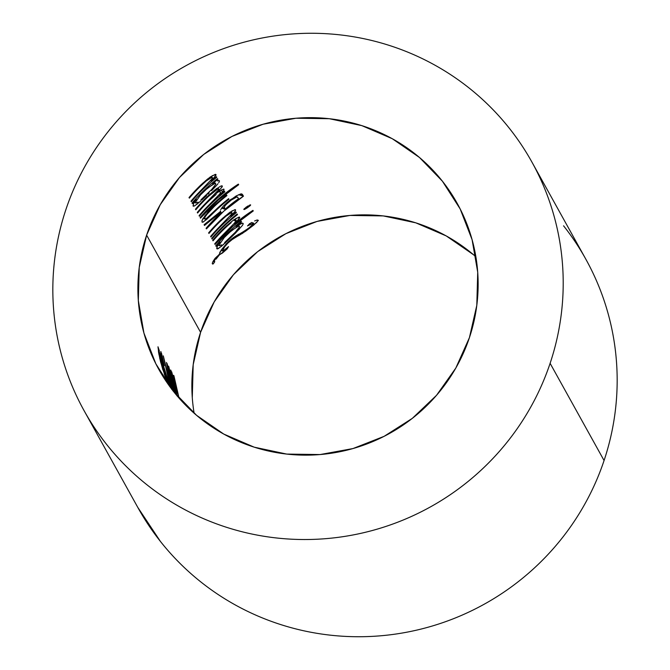 <?xml version="1.0" encoding="UTF-8"?>
<svg xmlns="http://www.w3.org/2000/svg" width="670" height="670" viewBox="0 0 670 670"><rect width="100%" height="100%" fill="white"/><g stroke="black" fill="none" stroke-linecap="round" stroke-linejoin="round"><path stroke-width="1" d="M162.199 367.168L159.895 358.14L159.092 351.675L164.359 371.641L169.485 386.213M163.162 370.342L159.895 358.14L159.016 351.49L158.371 351.231M163.137 370.267L168.488 384.739L164.2 373.5M159.075 351.624L164.937 373.508L168.321 383.232M475.876 256.794A170.733 168.136 -29 0 0 200.59 332.328L146.621 235.12A170.733 168.136 151 0 1 292.849 118.531A170.733 168.136 151 0 1 457.292 203.529A170.733 168.136 151 0 1 469.41 337.672A170.733 168.136 151 0 1 323.191 454.268A170.733 168.136 151 0 1 158.748 369.271A170.733 168.136 151 0 1 146.621 235.12L200.59 332.328A170.733 168.136 -29 0 0 194.124 413.206M159.359 350.862L157.986 346.8L158.916 354.397M169.661 386.414L164.075 370.175L160.331 355.242M164.225 373.944L168.287 384.454M159.653 357.981L162.844 369.765M173.078 390.987L169.175 379.589L163.304 355.837L168.832 379.019L168.229 377.738L168.396 379.019L171.788 389.438M169.008 381.297L171.629 389.01M168.48 379.371L169.175 379.589L163.304 355.837L168.606 379.84M177.014 395.736A170.733 168.136 151 0 1 171.009 370.577L170.683 369.999A170.733 168.136 -29 0 0 175.004 389.613L173.161 386.288A170.733 168.136 151 0 1 168.84 366.674L168.513 366.096A170.733 168.136 -29 0 0 175.347 393.734M176.528 394.663A170.733 168.136 -29 0 0 176.796 395.476A170.733 168.136 -29 0 1 176.528 394.663L174.535 391.288L176.528 394.663M175.557 393.993A170.733 168.136 151 0 1 174.686 391.339A170.733 168.136 151 0 0 175.557 393.993M173.957 375.895L173.639 375.317A170.733 168.136 -29 0 0 177.558 393.499L171.679 371.783L177.558 393.499A170.733 168.136 -29 0 1 173.639 375.317L173.957 375.895A170.733 168.136 151 0 0 179.041 398.089L173.957 375.895M172.584 387.88L167.148 363.634L166.654 363.483L167.148 363.634L168.195 368.843L167.416 367.771L174.225 392.344A170.733 168.136 151 0 1 167.642 367.847L166.487 362.437A170.733 168.136 -29 0 0 174.016 392.084M162.977 360.77L160.875 351.532L161.998 360.887L166.21 376.339M161.596 356.875L162.659 359.463M169.208 384.722L167.014 377.243A170.733 168.136 151 0 1 165.515 372.21L163.019 364.472L161.654 357.579M167.048 378.366L167.014 377.243A170.733 168.136 151 0 1 165.515 372.21L162.375 362.562M169.644 385.845L167.391 379.513M169.753 386.347L169.15 384.823L169.753 386.347M168.706 383.675L167.492 380.317L168.706 383.675M166.52 377.352L166.897 378.55M167.475 380.267L162.969 364.999M84.11 410.702L138.07 507.902A256.099 252.205 -29 0 0 384.739 635.411A256.099 252.205 -29 0 0 604.072 460.516L550.112 363.316L604.072 460.516A256.099 252.205 -29 0 0 585.89 259.298L531.93 162.098A256.099 252.205 151 0 1 550.112 363.316A256.099 252.205 151 0 1 330.779 538.203A256.099 252.205 151 0 1 84.11 410.702A256.099 252.205 151 0 1 65.928 209.484A256.099 252.205 151 0 1 285.261 34.589A256.099 252.205 151 0 1 531.93 162.098M215.129 181.905L212.524 183.547A170.733 168.136 151 0 1 217.842 179.225L217.524 178.639A170.733 168.136 -29 0 0 192.064 203.052L192.382 203.63A170.733 168.136 151 0 1 196.251 199.233L193.53 203.68L193.278 206.201L194.551 205.933L199.987 201.695M218.722 180.448L217.231 180.85L219.425 180.733M219.408 181.486L218.73 182.726L219.408 181.486M217.943 183.773L215.757 186.285L217.943 183.773M211.536 190.674L215.757 186.285L211.536 190.674M207.893 194.25L209.132 193.044L207.893 194.25M205.439 196.62L206.653 195.456L205.95 195.23L206.653 195.456L201.905 199.953L205.439 196.62M201.017 200.766L196.494 204.618M238.679 184.702L238.361 184.124A170.733 168.136 -29 0 0 200.137 217.591L200.456 218.169A170.733 168.136 151 0 1 238.679 184.702L237.858 184.443L238.679 184.702L238.361 184.124L218.001 199.451L200.137 217.591L200.456 218.169L218.328 200.037L238.679 184.702M220.43 210.874L220.581 211.402L204.099 224.735L204.501 225.455L220.974 212.122L221.242 212.599A170.733 168.136 -29 0 0 206.084 228.303L206.41 228.889A170.733 168.136 151 0 1 243.453 196.193L242.222 194.216L241.292 193.831L236.409 195.799L227.415 202.189L223.445 205.95L220.698 209.651M237.49 214.618L237.172 214.031A170.733 168.136 -29 0 0 211.712 238.436L212.03 239.022A170.733 168.136 151 0 1 237.49 214.618L236.736 214.375L237.49 214.618L237.172 214.031A170.733 168.136 -29 0 0 211.712 238.436L212.03 239.022A170.733 168.136 151 0 1 237.49 214.618M235.572 220.02L234.19 220.606L236.209 220.355L234.433 223.144L223.026 234.734A170.733 168.136 -29 0 0 214.71 243.838L215.028 244.424A170.733 168.136 151 0 1 253.252 210.958L252.933 210.38A170.733 168.136 -29 0 0 234.734 223.847L239.533 218.127L239.684 217.231L239.081 217.03L233.822 219.785L226.075 226.234M231.117 222.725L230.011 223.613L229.266 223.378L230.011 223.613L226.996 226.267L230.011 223.613M224.048 229.056L226.996 226.267L224.048 229.056L223.361 228.839L224.048 229.056A170.733 168.136 151 0 0 213.052 240.848A170.733 168.136 151 0 1 224.048 229.056M212.725 240.27L213.052 240.848L212.725 240.27A170.733 168.136 -29 0 1 224.752 227.49A170.733 168.136 -29 0 0 212.725 240.27M224.86 227.381L233.822 219.785M219.785 254.667L227.189 248.88L228.537 246.602L224.643 249.86L222.44 250.898L225.045 246.158M219.559 254.65L219.115 254.508L219.559 254.65L216.067 259.123L219.559 254.65L222.432 253.051L227.189 248.88L226.234 248.57L227.189 248.88L228.537 246.602L223.177 250.848L220.991 250.438L222.44 250.898L223.604 248.093L228.018 242.942L232.264 239.492L245.672 231.2L253.846 224.986L258.319 220.48L257.322 219.953L254.6 220.958M226.778 243.269L221.318 249.935L219.291 254.282L213.638 260.37L212.281 263.235L212.465 263.972L213.294 263.863L214.785 261.694L214.04 261.409L214.392 260.354L215.924 258.536M212.281 263.235L212.675 264.039L213.294 263.863L214.785 261.694L214.216 261.752M251.242 222.683L247.523 225.924L253.478 223.102L253.528 223.897L250.789 226.544L244.567 231.008L233.369 237.574L227.616 242.431M226.05 244.977L227.138 243.813L226.46 243.595L227.138 243.813L230.572 240.731L229.735 240.463L230.572 240.731M224.726 243.47L235.237 233.378L242.431 225.43L243.202 223.763L242.431 223.152L236.225 226.251A170.733 168.136 151 0 1 241.552 221.929L241.225 221.343A170.733 168.136 -29 0 0 215.773 245.748L216.092 246.334A170.733 168.136 151 0 1 219.953 241.937L219.928 241.971M219.098 243.177L217.239 246.384L216.988 248.905L218.253 248.637L223.696 244.399M248.126 205.866L245.639 207.541M244.625 208.395L243.788 209.375L244.19 209.551L247.456 207.742L250.505 205.313L250.555 204.819L249.315 205.238M227.021 215.321L231.468 212.625L232.096 212.96L231.443 214.333L218.922 227.339A170.733 168.136 -29 0 0 210.606 236.443L210.924 237.029A170.733 168.136 151 0 1 236.384 212.625L236.058 212.038A170.733 168.136 -29 0 0 230.874 216.251L235.48 210.69L235.58 209.836L234.977 209.635L229.709 212.398L221.971 218.839M220.715 220.028L220.639 220.095A170.733 168.136 -29 0 0 208.621 232.875L208.94 233.453A170.733 168.136 151 0 1 219.944 221.669L225.907 216.226L225.162 215.983L225.907 216.226L231.468 212.625L232.063 213.202L230.329 215.748M202.801 222.206L206.603 219.467L215.815 210.598A170.733 168.136 151 0 1 228.956 199.241L228.638 198.663A170.733 168.136 -29 0 0 215.849 209.677L206.703 218.194M205.514 214.903L201.963 220.732L202.122 222.18L203.32 221.996L215.815 210.598A170.733 168.136 151 0 1 228.956 199.241L228.202 199.007L228.956 199.241L228.638 198.663A170.733 168.136 -29 0 0 215.849 209.677L212.901 212.516M206.41 214.936L214.149 206.603A170.733 168.136 151 0 1 226.929 195.59L226.611 195.012A170.733 168.136 -29 0 0 213.236 206.578L208.119 211.829M205.062 219.04L204.576 218.537L205.229 216.753L208.177 212.7L207.524 212.49L208.177 212.7M220.17 192.055L220.464 192.91L218.294 195.69L208.839 205.104A170.733 168.136 -29 0 0 199.074 215.673L199.392 216.259A170.733 168.136 151 0 1 224.852 191.855L224.534 191.268A170.733 168.136 -29 0 0 219.526 195.33L224.04 190.046L223.855 189.066L221.494 189.886M210.162 194.803L216.871 189.459L218.68 188.823L218.646 189.711L206.26 202.65A170.733 168.136 -29 0 0 197.273 212.44L197.6 213.018A170.733 168.136 151 0 1 209.568 200.297L215.171 195.238M220.355 190.548L216.385 193.37L222.08 187.005L222.139 185.833L220.539 186.227L214.651 190.096L208.286 195.665A170.733 168.136 -29 0 0 195.472 209.199L195.799 209.777A170.733 168.136 151 0 1 208.63 196.235L207.926 196.008L208.63 196.235L217.574 189.082M219.107 191.369L217.624 192.432M207.415 180.012L211.862 177.316L212.499 177.651L211.846 179.024L199.317 192.03A170.733 168.136 -29 0 0 191 201.134L191.327 201.72A170.733 168.136 151 0 1 216.778 177.316L216.46 176.729A170.733 168.136 -29 0 0 211.268 180.942L215.882 175.381L215.983 174.527L215.372 174.326L210.112 177.089L202.374 183.53M201.117 184.719L201.042 184.786A170.733 168.136 -29 0 0 189.015 197.566L189.342 198.144A170.733 168.136 151 0 1 200.347 186.361L206.301 180.917L205.556 180.674L206.301 180.917L211.862 177.316L212.465 177.893L210.732 180.439M563.57 225.815C573.847 238.813 582.732 252.691 590.228 267.464C597.715 282.229 603.678 297.597 608.1 313.568C612.531 329.54 615.336 345.812 616.526 362.37C617.715 378.935 617.263 395.476 615.169 411.991C613.067 428.507 609.373 444.679 604.072 460.516C598.779 476.353 591.979 491.537 583.679 506.084C575.379 520.632 565.748 534.25 554.768 546.946C543.789 559.643 531.678 571.175 518.446 581.535C505.205 591.895 491.093 600.889 476.11 608.511C461.119 616.14 445.55 622.254 429.386 626.852C413.231 631.45 396.791 634.448 380.074 635.838C363.366 637.229 346.692 636.994 330.067 635.135C313.443 633.267 297.187 629.817 281.291 624.758C265.395 619.708 250.17 613.167 235.614 605.127C221.05 597.079 207.449 587.699 194.786 576.971C182.131 566.242 170.666 554.383 160.39 541.385L137.735 507.299M473.447 254.692L446.228 235.924L415.777 222.825L383.257 215.916L349.916 215.447L317.044 221.435L285.897 233.662L257.674 251.644L233.462 274.7L214.182 301.944L200.59 332.328L193.195 364.673L192.282 397.754M65.928 209.484C71.221 193.647 78.022 178.463 86.321 163.916C94.621 149.368 104.252 135.75 115.232 123.054C126.211 110.357 138.322 98.825 151.554 88.465C164.795 78.105 178.907 69.111 193.89 61.489C208.881 53.86 224.45 47.746 240.614 43.148C256.769 38.55 273.209 35.552 289.926 34.162C306.634 32.771 323.309 33.006 339.933 34.865C356.557 36.733 372.813 40.183 388.709 45.242C404.605 50.292 419.83 56.833 434.386 64.873C448.95 72.921 462.551 82.301 475.214 93.029C487.869 103.758 499.334 115.617 509.61 128.615C519.886 141.605 528.764 155.49 536.26 170.255C543.755 185.029 549.718 200.397 554.14 216.368C558.571 232.339 561.376 248.603 562.566 265.169C563.755 281.735 563.294 298.267 561.2 314.783C559.107 331.298 555.413 347.479 550.112 363.316C544.811 379.145 538.018 394.337 529.719 408.884C521.419 423.432 511.78 437.049 500.808 449.746C489.829 462.442 477.718 473.975 464.486 484.335C451.245 494.694 437.133 503.689 422.15 511.31C407.159 518.94 391.59 525.045 375.426 529.652C359.262 534.25 342.831 537.24 326.114 538.638C309.398 540.028 292.731 539.794 276.107 537.935C259.483 536.067 243.227 532.608 227.331 527.558C211.435 522.508 196.201 515.967 181.645 507.919C167.09 499.879 153.48 490.49 140.826 479.77C128.163 469.042 116.697 457.183 106.43 444.185C96.153 431.187 87.267 417.31 79.772 402.536C72.285 387.771 66.322 372.403 61.9 356.432C57.469 340.46 54.664 324.188 53.474 307.63C52.285 291.065 52.737 274.524 54.831 258.009C56.933 241.493 60.627 225.321 65.928 209.484M469.41 337.672L476.806 305.327L477.718 272.246L472.099 239.709L460.181 208.973L442.409 181.21L419.479 157.483L392.268 138.715L361.817 125.625L329.297 118.707L295.956 118.238L263.084 124.235L231.929 136.454L203.714 154.443L179.493 177.5L160.222 204.744L146.621 235.12L139.226 267.472L138.322 300.554L143.933 333.082L155.859 363.827L173.622 391.59L196.553 415.308L223.772 434.076L254.223 447.175L286.743 454.084L320.084 454.553L352.956 448.565L384.103 436.338L412.326 418.356L436.538 395.3L455.818 368.056L469.41 337.672M228.998 241.116L221.318 249.935M220.321 251.543L219.718 252.691M219.291 254.265L217.708 255.999M235.404 237.473L236.895 236.611L235.48 236.158L236.895 236.611L240.413 234.601M241.476 233.972L242.632 233.26L241.309 232.842M242.632 233.26L256.87 222.314M248.185 228.554L248.964 228.797M258.352 220.296L256.392 220.212M249.826 223.487L247.523 225.924M249.533 224.768L253.721 223.236M253.746 223.353L248.821 228.085L242.691 232.096M239.014 234.073L234.768 236.619M232.18 238.453L230.019 240.212M217.633 255.94L215.053 258.369L212.675 262.087M213.294 263.863L212.256 263.528L213.294 263.863M214.367 261.786L213.077 261.317L214.115 261.643L215.045 259.382L214.442 259.19L215.045 259.382M236.225 226.251L235.497 226.016L236.225 226.251A170.733 168.136 151 0 1 241.552 221.929L241.225 221.343A170.733 168.136 -29 0 0 215.773 245.748L216.092 246.334A170.733 168.136 151 0 1 219.953 241.937L219.291 241.728L219.953 241.937L218.345 244.349M217.239 246.384L216.686 248.361L217.298 248.964L221.402 246.367L239.466 228.981M243.118 224.19L243.135 223.437L242.28 223.169M243.202 223.763L242.431 223.152L240.94 223.554L237.54 225.388M243.135 223.437L242.431 223.152M241.552 221.929L240.79 221.686M229.023 228.805L223.026 234.734A170.733 168.136 -29 0 0 214.71 243.838L215.028 244.424L232.9 226.284L253.252 210.958L252.439 210.698L253.252 210.958L252.933 210.38A170.733 168.136 -29 0 0 234.734 223.847L234.023 223.621L234.734 223.847L235.806 222.716L239.726 217.591L239.064 217.03L239.684 217.231L235.915 218.428M235.957 220.02L235.865 221.251M245.078 209.174L247.456 207.742L245.991 207.273L247.456 207.742L250.186 205.64M250.614 204.836L244.282 208.73M224.877 221.46L218.922 227.339A170.733 168.136 -29 0 0 210.606 236.443L210.924 237.029A170.733 168.136 151 0 1 236.384 212.625L235.622 212.382L236.384 212.625L236.058 212.038A170.733 168.136 -29 0 0 230.874 216.251L230.112 216.008L230.874 216.251L232.925 214.057M234.55 212.147L235.48 210.69L235.363 209.668L231.745 211.075M229.768 212.357L220.639 220.095A170.733 168.136 -29 0 0 208.621 232.875L208.94 233.453A170.733 168.136 151 0 1 219.944 221.669L219.258 221.443L219.944 221.669L225.907 216.226M220.581 211.402L204.099 224.735L204.501 225.455L220.974 212.122L221.242 212.599A170.733 168.136 -29 0 0 206.084 228.303L206.41 228.889L223.747 211.218L243.453 196.193L238.646 194.66L243.453 196.193L242.733 194.895L240.145 194.066L242.733 194.895L241.292 193.831L236.393 195.816M231.376 199.065L229.676 200.355M220.974 212.122L220.003 211.812L220.974 212.122M215.12 210.372L215.815 210.598L215.12 210.372M211.017 214.367L207.943 217.214M206.863 218.077L205.171 219.023L203.102 218.353L204.643 218.839L204.635 218.102M205.171 219.023L203.052 218.445M211.092 209.593L214.149 206.603L213.445 206.377L214.149 206.603A170.733 168.136 151 0 1 226.929 195.59L226.175 195.347M226.929 195.59L226.611 195.012A170.733 168.136 -29 0 0 213.236 206.578L208.638 211.259L202.7 219.048M202.223 220.011L202.055 222.13M219.651 194.107L208.839 205.104A170.733 168.136 -29 0 0 199.074 215.673L199.392 216.259A170.733 168.136 151 0 1 224.852 191.855L224.098 191.612L224.852 191.855L224.534 191.268A170.733 168.136 -29 0 0 219.526 195.33L218.822 195.104L219.526 195.33M220.547 194.267L222.423 192.273M223.185 191.377L220.422 190.498L223.185 191.377M223.696 190.657L223.855 189.066L221.51 189.878M216.385 193.37L215.815 193.195L216.385 193.37L218.78 190.933L222.365 186.386M221.77 185.816L220.48 186.252M216.804 188.479L215.673 189.309M214.651 190.096L208.286 195.665A170.733 168.136 -29 0 0 195.472 209.199L195.799 209.777A170.733 168.136 151 0 1 208.63 196.235M218.814 188.94L218.646 189.719M218.839 189.242L218.646 189.711M216.268 192.709L206.26 202.65A170.733 168.136 -29 0 0 197.273 212.44L197.6 213.018A170.733 168.136 151 0 1 209.568 200.297L208.856 200.07L209.568 200.297L216.184 194.426M220.455 192.064L220.447 192.935M212.524 183.547L211.787 183.312L212.524 183.547A170.733 168.136 151 0 1 217.842 179.225L217.088 178.982L217.842 179.225L217.524 178.639A170.733 168.136 -29 0 0 192.064 203.052L192.382 203.63A170.733 168.136 151 0 1 196.251 199.233L195.59 199.023L196.251 199.233L194.643 201.645M193.53 203.68L193.077 206.017L194.551 205.933M215.07 181.939L213.831 182.692M205.271 186.151L199.317 192.03A170.733 168.136 -29 0 0 191 201.134L191.327 201.72A170.733 168.136 151 0 1 216.778 177.316L216.025 177.073L216.778 177.316L216.46 176.729A170.733 168.136 -29 0 0 211.268 180.942L210.506 180.699L211.268 180.942M212.331 179.82L216.033 174.878L215.363 174.326L215.983 174.527L212.139 175.766M207.809 178.815L201.042 184.786A170.733 168.136 -29 0 0 189.015 197.566L189.342 198.144A170.733 168.136 151 0 1 200.347 186.361L199.652 186.134L200.347 186.361L206.301 180.917M177.106 396.02L170.683 369.999A170.733 168.136 -29 0 0 175.004 389.613L173.898 389.262L175.004 389.613L173.161 386.288A170.733 168.136 151 0 1 168.84 366.674L174.619 391.531M168.832 379.019L168.363 378.868L168.832 379.019M168.229 377.738L168.254 378.374M172.793 390.225L169.175 379.589M161.855 356.641L164.343 365.728L161.529 353.325L160.725 351.909M160.741 352.914L162.257 362.068M168.12 382.419L165.113 374.061L157.994 346.792M158.53 352.202L160.574 361.842L165.758 378.165M166.587 380.317L167.458 382.47M171.386 388.056L169.937 383.047L172.893 390.794M171.838 389.295L170.172 383.55M170.959 385.602L171.252 386.381M171.579 387.277L171.805 387.88M172.249 389.077L172.793 390.526M205.045 190.255L213.219 184.124L215.397 183.354L215.824 184.166L211.661 189.501L200.925 199.827M198.01 202.139L195.933 203.002L196.059 201.302L200.565 194.853L207.968 187.717L215.011 183.396M215.397 183.354L215.824 184.166L213.135 187.893M209.961 191.268L201.142 199.643M195.933 203.002L194.216 202.365L195.774 202.859L195.732 202.273M196.034 201.369L200.565 194.853L204.082 191.168L203.387 190.95L204.082 191.168M228.755 232.959L236.929 226.828L239.106 226.058L239.533 226.87L235.363 232.205L224.626 242.532M221.72 244.843L219.634 245.706L219.768 244.006L224.266 237.557L231.678 230.413L238.721 226.091M239.106 226.058L239.533 226.87L236.845 230.589M233.671 233.964L224.852 242.347M219.634 245.706L217.926 245.069L219.484 245.563L219.442 244.969M219.735 244.073L224.266 237.557L227.792 233.872L227.088 233.654L227.792 233.872M230.815 200.313L236.82 196.972L237.666 197.214L238.545 198.714A170.733 168.136 -29 0 0 225.028 209.241L224.333 206.712M237.339 197.022L238.545 198.714A170.733 168.136 -29 0 0 225.028 209.241L224.157 207.323L225.53 205.028L231.619 199.727L236.426 197.055M224.835 205.883L229.207 201.561M225.028 209.241L221.611 208.152L225.028 209.241M224.316 208.094L222.172 207.415L224.316 208.094M230.011 200.925L229.249 200.69L230.011 200.925M158.999 369.723L158.748 369.271M220.958 250.48L222.591 250.999M251.593 222.499L253.561 223.118M213.043 261.384L214.258 261.769M215.137 258.26L216 258.536M234.266 219.484L235.941 220.02M231.837 212.625L230.162 212.089M217.055 188.304L218.646 188.814M218.839 191.553L220.447 192.064M212.239 177.316L210.556 176.78M166.386 376.925L166.847 377.068M194.166 202.449L195.983 203.027M213.688 182.776L215.606 183.387M217.876 245.153L219.693 245.731M237.398 225.48L239.316 226.091M235.379 196.402L237.306 197.014"/></g></svg>
